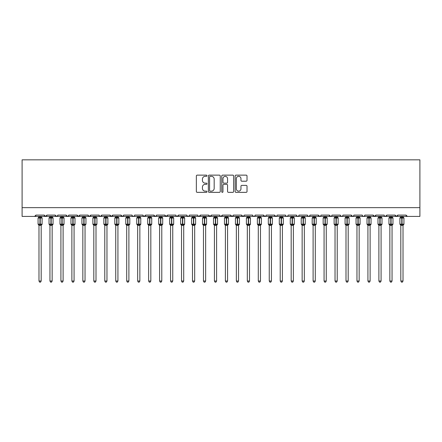 <?xml version="1.0" encoding="UTF-8"?>
<svg xmlns="http://www.w3.org/2000/svg" width="442" height="442" viewBox="0 0 442 442"><rect width="100%" height="100%" fill="white"/><g stroke="black" fill="none" stroke-linecap="round" stroke-linejoin="round"><path stroke-width="0.66" d="M206.966 175.734A0.602 0.602 0 0 0 206.364 175.131L197.215 175.131A0.862 0.862 0 0 0 196.353 175.993L196.353 191.491A0.862 0.862 0 0 0 197.215 192.353L206.364 192.353A0.602 0.602 0 0 0 206.966 191.751A0.602 0.602 0 0 0 206.364 191.148L205.176 191.148A2.757 2.757 0 0 1 202.425 188.391L202.425 187.099A2.757 2.757 0 0 1 205.176 184.347L206.364 184.347A0.602 0.602 0 0 0 206.966 183.739A0.602 0.602 0 0 0 206.364 183.137L205.176 183.137A2.757 2.757 0 0 1 202.425 180.386L202.425 179.093A2.757 2.757 0 0 1 205.176 176.336L206.364 176.336A0.602 0.602 0 0 0 206.966 175.734M246.161 181.203A0.862 0.862 0 0 0 247.023 180.342L247.023 175.993A0.862 0.862 0 0 0 246.161 175.131L236 175.131A0.862 0.862 0 0 0 235.144 175.993L235.144 191.491A0.862 0.862 0 0 0 236 192.353L246.161 192.353A0.862 0.862 0 0 0 247.023 191.491L247.023 186.237A0.862 0.862 0 0 0 246.161 185.38L241.813 185.38A0.862 0.862 0 0 0 240.956 186.237L240.956 188.845A2.304 2.304 0 0 1 238.652 191.148A2.304 2.304 0 0 1 236.348 188.845L236.348 178.64A2.304 2.304 0 0 1 238.652 176.336A2.304 2.304 0 0 1 240.956 178.64L240.956 180.342A0.862 0.862 0 0 0 241.813 181.203L246.161 181.203M22.1 207.646L419.9 207.646L419.9 159.838L22.1 159.838L22.1 216.414L34.598 216.414L35.918 215.099L44.25 215.099L44.73 216.116M220.249 175.993A0.862 0.862 0 0 0 219.387 175.131L209.226 175.131A0.862 0.862 0 0 0 208.364 175.993L208.364 191.491A0.862 0.862 0 0 0 209.226 192.353L219.387 192.353A0.862 0.862 0 0 0 220.249 191.491L220.249 175.993M222.613 175.131L232.774 175.131A0.862 0.862 0 0 1 233.636 175.993L233.636 191.491A0.862 0.862 0 0 1 232.774 192.353L228.426 192.353A0.862 0.862 0 0 1 227.564 191.491L227.564 185.204A0.862 0.862 0 0 0 226.702 184.347L223.818 184.347A0.862 0.862 0 0 0 222.961 185.204L222.961 191.751A0.602 0.602 0 0 1 222.354 192.353A0.602 0.602 0 0 1 221.751 191.751L221.751 175.993A0.862 0.862 0 0 1 222.613 175.131M34.598 216.414L35.918 215.099A1.315 1.315 0 0 1 34.598 216.414L45.565 216.414L44.25 215.099A1.315 1.315 0 0 0 45.565 216.414A1.315 1.315 0 0 0 46.88 215.099L55.211 215.099A1.315 1.315 0 0 0 56.532 216.414A1.315 1.315 0 0 0 57.847 215.099L66.178 215.099A1.315 1.315 0 0 0 67.493 216.414A1.315 1.315 0 0 0 68.808 215.099L77.146 215.099A1.315 1.315 0 0 0 78.461 216.414A1.315 1.315 0 0 0 79.775 215.099L88.107 215.099A1.315 1.315 0 0 0 89.422 216.414A1.315 1.315 0 0 0 90.737 215.099L99.074 215.099A1.315 1.315 0 0 0 100.389 216.414A1.315 1.315 0 0 0 101.704 215.099L110.036 215.099A1.315 1.315 0 0 0 111.351 216.414A1.315 1.315 0 0 0 112.671 215.099L121.003 215.099A1.315 1.315 0 0 0 122.318 216.414A1.315 1.315 0 0 0 123.633 215.099L131.965 215.099A1.315 1.315 0 0 0 133.28 216.414A1.315 1.315 0 0 0 134.6 215.099L142.932 215.099A1.315 1.315 0 0 0 144.247 216.414A1.315 1.315 0 0 0 145.562 215.099L153.893 215.099A1.315 1.315 0 0 0 155.214 216.414A1.315 1.315 0 0 0 156.529 215.099L164.86 215.099A1.315 1.315 0 0 0 166.175 216.414A1.315 1.315 0 0 0 167.49 215.099L175.828 215.099A1.315 1.315 0 0 0 177.143 216.414A1.315 1.315 0 0 0 178.458 215.099L186.789 215.099A1.315 1.315 0 0 0 188.104 216.414A1.315 1.315 0 0 0 189.419 215.099L197.756 215.099A1.315 1.315 0 0 0 199.071 216.414A1.315 1.315 0 0 0 200.386 215.099L208.718 215.099A1.315 1.315 0 0 0 210.033 216.414A1.315 1.315 0 0 0 211.353 215.099L219.685 215.099A1.315 1.315 0 0 0 221 216.414A1.315 1.315 0 0 0 222.315 215.099L230.647 215.099A1.315 1.315 0 0 0 231.967 216.414A1.315 1.315 0 0 0 233.282 215.099L241.614 215.099A1.315 1.315 0 0 0 242.929 216.414A1.315 1.315 0 0 0 244.244 215.099L252.581 215.099A1.315 1.315 0 0 0 253.896 216.414A1.315 1.315 0 0 0 255.211 215.099L263.543 215.099A1.315 1.315 0 0 0 264.857 216.414A1.315 1.315 0 0 0 266.172 215.099L274.51 215.099A1.315 1.315 0 0 0 275.825 216.414A1.315 1.315 0 0 0 277.14 215.099L285.471 215.099A1.315 1.315 0 0 0 286.786 216.414A1.315 1.315 0 0 0 288.107 215.099L296.438 215.099A1.315 1.315 0 0 0 297.753 216.414A1.315 1.315 0 0 0 299.068 215.099L307.4 215.099A1.315 1.315 0 0 0 308.72 216.414A1.315 1.315 0 0 0 310.035 215.099L318.367 215.099A1.315 1.315 0 0 0 319.682 216.414A1.315 1.315 0 0 0 320.997 215.099L329.329 215.099A1.315 1.315 0 0 0 330.649 216.414A1.315 1.315 0 0 0 331.964 215.099L340.296 215.099A1.315 1.315 0 0 0 341.611 216.414A1.315 1.315 0 0 0 342.926 215.099L351.263 215.099A1.315 1.315 0 0 0 352.578 216.414A1.315 1.315 0 0 0 353.893 215.099L362.225 215.099A1.315 1.315 0 0 0 363.539 216.414A1.315 1.315 0 0 0 364.854 215.099L373.192 215.099A1.315 1.315 0 0 0 374.507 216.414A1.315 1.315 0 0 0 375.822 215.099L384.153 215.099A1.315 1.315 0 0 0 385.468 216.414A1.315 1.315 0 0 0 386.789 215.099L395.12 215.099A1.315 1.315 0 0 0 396.435 216.414A1.315 1.315 0 0 0 397.75 215.099L406.082 215.099A1.315 1.315 0 0 0 407.402 216.414L406.082 215.099M46.399 216.116L46.88 215.099L45.565 216.414L396.435 216.414L395.12 215.099L395.601 216.116M384.623 216.11L385.468 216.414L386.789 215.099L386.54 215.867M373.192 215.099L374.507 216.414L375.822 215.099L375.578 215.867M364.854 215.099L364.374 216.116M362.225 215.099L362.705 216.116M353.893 215.099L353.65 215.867M353.423 216.11L352.578 216.414L351.263 215.099L351.744 216.116M340.296 215.099L340.776 216.116M310.035 215.099L309.555 216.116M307.4 215.099L307.881 216.116L308.72 216.414L309.892 215.696M299.068 215.099L298.588 216.116L297.753 216.414L296.582 215.696M296.438 215.099L296.919 216.116M285.471 215.099L285.952 216.116L286.786 216.414L287.637 216.11M276.67 216.11L275.825 216.414L274.51 215.099L274.99 216.116M266.172 215.099L265.929 215.867M265.708 216.11L264.857 216.414L263.543 215.099L264.023 216.116M255.211 215.099L254.73 216.116L253.896 216.414L253.045 216.11M252.581 215.099L253.062 216.116M244.244 215.099L243.763 216.116M244.106 215.696L242.929 216.414L241.614 215.099L241.857 215.867M233.282 215.099L232.801 216.116M233.138 215.696L231.967 216.414L230.647 215.099L231.127 216.116M220.155 216.11L221 216.414L222.315 215.099L221.834 216.116M219.685 215.099L220.166 216.116M211.353 215.099L210.033 216.414L208.718 215.099L209.199 216.116M198.226 216.11L199.071 216.414L200.386 215.099L199.906 216.116M189.419 215.099L188.938 216.116M186.789 215.099L187.27 216.116M175.828 215.099L176.308 216.116L177.143 216.414L178.458 215.099M167.49 215.099L166.175 216.414L164.86 215.099L165.341 216.116M156.529 215.099L156.048 216.116L155.214 216.414L153.893 215.099L154.38 216.116M142.932 215.099L143.412 216.116M131.965 215.099L132.445 216.116M123.633 215.099L123.152 216.116M110.036 215.099L111.351 216.414L112.671 215.099L112.185 216.116M99.538 216.11L100.389 216.414L101.704 215.099L101.224 216.116M99.074 215.099L99.555 216.116M88.251 215.696L89.422 216.414L90.737 215.099L90.256 216.116M88.107 215.099L88.588 216.116M77.626 216.116L77.146 215.099L78.461 216.414L79.775 215.099L79.295 216.116M68.808 215.099L68.328 216.116M57.847 215.099L57.366 216.116M419.9 207.646L419.9 216.414L396.435 216.414L397.75 215.099M55.211 215.099L56.532 216.414L57.703 215.696M66.178 215.099L67.493 216.414L68.665 215.696M121.003 215.099L122.318 216.414L123.489 215.696M132.108 215.696L133.28 216.414L134.13 216.11M143.075 215.696L144.247 216.414L145.562 215.099M186.933 215.696L188.104 216.414L188.955 216.11M318.367 215.099L319.682 216.414L320.527 216.11M329.329 215.099L330.649 216.414L331.494 216.11M340.439 215.696L341.611 216.414L342.462 216.11M362.694 216.11L363.539 216.414L364.39 216.11M210.171 176.336A0.602 0.602 0 0 0 209.569 176.938L209.569 190.546A0.602 0.602 0 0 0 210.171 191.148L211.42 191.148A2.757 2.757 0 0 0 214.177 188.391L214.177 179.093A2.757 2.757 0 0 0 211.42 176.336L210.171 176.336M227.564 178.684A2.304 2.304 0 0 0 225.26 176.38A2.304 2.304 0 0 0 222.961 178.684L222.961 182.281A0.862 0.862 0 0 0 223.818 183.137L226.702 183.137A0.862 0.862 0 0 0 227.564 182.281L227.564 178.684M38.984 281.024L41.178 281.024L40.52 282.162L39.642 282.162L38.984 281.024L38.984 225.332A0.967 0.923 180 0 0 38.482 224.525L38.669 224.243L39.951 224.553L40.216 224.16L40.216 217.624L41.498 217.934L41.813 217.608A0.436 0.436 0 0 1 42.101 218.017L38.067 218.017L38.067 224.16L39.951 224.16L39.951 217.624L38.669 217.934L38.482 217.652A0.967 0.923 -0 0 0 38.984 216.84M41.178 281.024L41.178 225.293L39.951 225.42L39.951 224.553L40.216 224.16L42.101 224.16A0.436 0.436 0 0 1 41.813 224.569L41.178 225.475M39.951 225.42L38.984 225.337M38.984 216.414L38.984 216.884L41.178 216.884L41.178 216.414M40.216 225.42L40.216 224.553L41.498 224.243L41.813 224.569M38.984 216.884L38.669 217.934L38.984 216.884M41.498 217.934L41.178 216.884M41.178 225.293L41.498 224.243M38.984 225.293L38.669 224.243M49.952 281.024L52.145 281.024L51.487 282.162L50.609 282.162L49.952 281.024L49.952 225.332A0.967 0.923 180 0 0 49.443 224.525L49.631 224.243L50.913 224.553L51.178 224.16L51.178 217.624L52.46 217.934L52.775 217.608A0.436 0.436 0 0 1 53.062 218.017L49.029 218.017L49.029 224.16L50.913 224.16L50.913 217.624L49.631 217.934L49.443 217.652A0.967 0.923 -0 0 0 49.952 216.84M52.145 281.024L52.145 225.293L50.913 225.42L50.913 224.553L51.178 224.16L53.062 224.16A0.436 0.436 0 0 1 52.775 224.569L52.145 225.475M50.913 225.42L49.952 225.337M49.952 216.414L49.952 216.884L52.145 216.884L52.145 216.414M51.178 225.42L51.178 224.553L52.46 224.243L52.775 224.569M49.952 216.884L49.631 217.934L49.952 216.884M52.46 217.934L52.145 216.884M52.145 225.293L52.46 224.243M49.952 225.293L49.631 224.243M60.913 281.024L63.107 281.024L62.449 282.162L61.576 282.162L60.913 281.024L60.913 225.332A0.967 0.923 180 0 0 60.41 224.525L60.598 224.243L61.88 224.553L62.145 224.16L62.145 217.624L63.427 217.934L63.742 217.608A0.436 0.436 0 0 1 64.029 218.017L59.996 218.017L59.996 224.16L61.88 224.16L61.88 217.624L60.598 217.934L60.41 217.652A0.967 0.923 -0 0 0 60.913 216.84M63.107 281.024L63.107 225.293L61.88 225.42L61.88 224.553L62.145 224.16L64.029 224.16A0.436 0.436 0 0 1 63.742 224.569L63.107 225.475M61.88 225.42L60.913 225.337M60.913 216.414L60.913 216.884L63.107 216.884L63.107 216.414M62.145 225.42L62.145 224.553L63.427 224.243L63.742 224.569M60.913 216.884L60.598 217.934L60.913 216.884M63.427 217.934L63.107 216.884M63.107 225.293L63.427 224.243M60.913 225.293L60.598 224.243M71.88 281.024L74.074 281.024L73.416 282.162L72.538 282.162L71.88 281.024L71.88 225.332A0.967 0.923 180 0 0 71.372 224.525L71.56 224.243L72.847 224.553L73.107 224.16L73.107 217.624L74.389 217.934L74.704 217.608A0.436 0.436 0 0 1 74.996 218.017L70.958 218.017L70.958 224.16L72.847 224.16L72.847 217.624L71.56 217.934L71.372 217.652A0.967 0.923 -0 0 0 71.88 216.84M74.074 281.024L74.074 225.293L72.847 225.42L72.847 224.553L73.107 224.16L74.996 224.16A0.436 0.436 0 0 1 74.704 224.569L74.074 225.475M72.847 225.42L71.88 225.337M71.88 216.414L71.88 216.884L74.074 216.884L74.074 216.414M73.107 225.42L73.107 224.553L74.389 224.243L74.704 224.569M71.88 216.884L71.56 217.934L71.88 216.884M74.389 217.934L74.074 216.884M74.074 225.293L74.389 224.243M71.88 225.293L71.56 224.243M82.842 281.024L85.035 281.024L84.378 282.162L83.505 282.162L82.842 281.024L82.842 225.332A0.967 0.923 180 0 0 82.339 224.525L82.527 224.243L83.809 224.553L84.074 224.16L84.074 217.624L85.356 217.934L85.671 217.608A0.436 0.436 0 0 1 85.958 218.017L81.925 218.017L81.925 224.16L83.809 224.16L83.809 217.624L82.527 217.934L82.339 217.652A0.967 0.923 -0 0 0 82.842 216.84M85.035 281.024L85.041 225.293L83.809 225.42L83.809 224.553L84.074 224.16L85.958 224.16A0.436 0.436 0 0 1 85.671 224.569L85.035 225.475M83.809 225.42L82.842 225.337M82.842 216.414L82.842 216.884L85.041 216.884L85.035 216.414M84.074 225.42L84.074 224.553L85.356 224.243L85.671 224.569M82.842 216.884L82.527 217.934L82.842 216.884M85.356 217.934L85.041 216.884M85.041 225.293L85.356 224.243M82.842 225.293L82.527 224.243M93.809 281.024L96.002 281.024L95.345 282.162L94.466 282.162L93.809 281.024L93.809 225.332A0.967 0.923 180 0 0 93.301 224.525L93.489 224.243L94.776 224.553L95.036 224.16L95.036 217.624L96.323 217.934L96.638 217.608A0.436 0.436 0 0 1 96.925 218.017L92.886 218.017L92.886 224.16L94.776 224.16L94.776 217.624L93.489 217.934L93.301 217.652A0.967 0.923 -0 0 0 93.809 216.84M96.002 281.024L96.002 225.293L94.776 225.42L94.776 224.553L95.036 224.16L96.925 224.16A0.436 0.436 0 0 1 96.638 224.569L96.002 225.475M94.776 225.42L93.809 225.337M93.809 216.414L93.809 216.884L96.002 216.884L96.002 216.414M95.036 225.42L95.036 224.553L96.323 224.243L96.638 224.569M93.809 216.884L93.489 217.934L93.809 216.884M96.323 217.934L96.002 216.884M96.002 225.293L96.323 224.243M93.809 225.293L93.489 224.243M104.776 281.024L106.97 281.024L106.307 282.162L105.434 282.162L104.776 281.024L104.776 225.332A0.967 0.923 180 0 0 104.268 224.525L104.456 224.243L105.737 224.553L106.003 224.16L106.003 217.624L107.284 217.934L107.599 217.608A0.436 0.436 0 0 1 107.887 218.017L103.853 218.017L103.853 224.16L105.737 224.16L105.737 217.624L104.456 217.934L104.268 217.652A0.967 0.923 -0 0 0 104.776 216.84M106.97 281.024L106.97 225.293L105.737 225.42L105.737 224.553L106.003 224.16L107.887 224.16A0.436 0.436 0 0 1 107.599 224.569L106.97 225.475M105.737 225.42L104.776 225.337M104.776 216.414L104.771 216.884L106.97 216.884L106.97 216.414M106.003 225.42L106.003 224.553L107.284 224.243L107.599 224.569M104.771 216.884L104.456 217.934L104.771 216.884M107.284 217.934L106.97 216.884M106.97 225.293L107.284 224.243M104.771 225.293L104.456 224.243M115.738 281.024L117.931 281.024L117.274 282.162L116.395 282.162L115.738 281.024L115.738 225.332A0.967 0.923 180 0 0 115.229 224.525L115.423 224.243L116.705 224.553L116.964 224.16L116.964 217.624L118.252 217.934L118.566 217.608A0.436 0.436 0 0 1 118.854 218.017L114.815 218.017L114.815 224.16L116.705 224.16L116.705 217.624L115.423 217.934L115.229 217.652A0.967 0.923 -0 0 0 115.738 216.84M117.931 281.024L117.931 225.293L116.705 225.42L116.705 224.553L116.964 224.16L118.854 224.16A0.436 0.436 0 0 1 118.566 224.569L117.931 225.475M116.705 225.42L115.738 225.337M115.738 216.414L115.738 216.884L117.931 216.884L117.931 216.414M116.964 225.42L116.964 224.553L118.252 224.243L118.566 224.569M115.738 216.884L115.423 217.934L115.738 216.884M118.252 217.934L117.931 216.884M117.931 225.293L118.252 224.243M115.738 225.293L115.423 224.243M126.705 281.024L128.898 281.024L128.235 282.162L127.362 282.162L126.705 281.024L126.705 225.332A0.967 0.923 180 0 0 126.197 224.525L126.384 224.243L127.666 224.553L127.931 224.16L127.931 217.624L129.213 217.934L129.528 217.608A0.436 0.436 0 0 1 129.815 218.017L125.782 218.017L125.782 224.16L127.666 224.16L127.666 217.624L126.384 217.934L126.197 217.652A0.967 0.923 -0 0 0 126.705 216.84M128.898 281.024L128.898 225.293L127.666 225.42L127.666 224.553L127.931 224.16L129.815 224.16A0.436 0.436 0 0 1 129.528 224.569L128.898 225.475M127.666 225.42L126.705 225.337M126.705 216.414L126.705 216.884L128.898 216.884L128.898 216.414M127.931 225.42L127.931 224.553L129.213 224.243L129.528 224.569M126.705 216.884L126.384 217.934L126.705 216.884M129.213 217.934L128.898 216.884M128.898 225.293L129.213 224.243M126.705 225.293L126.384 224.243M137.666 281.024L139.86 281.024L139.202 282.162L138.324 282.162L137.666 281.024L137.666 225.332A0.967 0.923 180 0 0 137.164 224.525L137.351 224.243L138.633 224.553L138.899 224.16L138.899 217.624L140.18 217.934L140.495 217.608A0.436 0.436 0 0 1 140.783 218.017L136.749 218.017L136.749 224.16L138.633 224.16L138.633 217.624L137.351 217.934L137.164 217.652A0.967 0.923 -0 0 0 137.666 216.84M139.86 281.024L139.86 225.293L138.633 225.42L138.633 224.553L138.899 224.16L140.783 224.16A0.436 0.436 0 0 1 140.495 224.569L139.86 225.475M138.633 225.42L137.666 225.337M137.666 216.414L137.666 216.884L139.86 216.884L139.86 216.414M138.899 225.42L138.899 224.553L140.18 224.243L140.495 224.569M137.666 216.884L137.351 217.934L137.666 216.884M140.18 217.934L139.86 216.884M139.86 225.293L140.18 224.243M137.666 225.293L137.351 224.243M148.634 281.024L150.827 281.024L150.169 282.162L149.291 282.162L148.634 281.024L148.634 225.332A0.967 0.923 180 0 0 148.125 224.525L148.313 224.243L149.6 224.553L149.86 224.16L149.86 217.624L151.142 217.934L151.457 217.608A0.436 0.436 0 0 1 151.744 218.017L147.711 218.017L147.711 224.16L149.6 224.16L149.6 217.624L148.313 217.934L148.125 217.652A0.967 0.923 -0 0 0 148.634 216.84M150.827 281.024L150.827 225.293L149.6 225.42L149.6 224.553L149.86 224.16L151.744 224.16A0.436 0.436 0 0 1 151.457 224.569L150.827 225.475M149.6 225.42L148.634 225.337M148.634 216.414L148.634 216.884L150.827 216.884L150.827 216.414M149.86 225.42L149.86 224.553L151.142 224.243L151.457 224.569M148.634 216.884L148.313 217.934L148.634 216.884M151.142 217.934L150.827 216.884M150.827 225.293L151.142 224.243M148.634 225.293L148.313 224.243M159.595 281.024L161.789 281.024L161.131 282.162L160.258 282.162L159.595 281.024L159.595 225.332A0.967 0.923 180 0 0 159.092 224.525L159.28 224.243L160.562 224.553L160.827 224.16L160.827 217.624L162.109 217.934L162.424 217.608A0.436 0.436 0 0 1 162.711 218.017L158.678 218.017L158.678 224.16L160.562 224.16L160.562 217.624L159.28 217.934L159.092 217.652A0.967 0.923 -0 0 0 159.595 216.84M161.789 281.024L161.789 225.293L160.562 225.42L160.562 224.553L160.827 224.16L162.711 224.16A0.436 0.436 0 0 1 162.424 224.569L161.789 225.475M160.562 225.42L159.595 225.337M159.595 216.414L159.595 216.884L161.789 216.884L161.789 216.414M160.827 225.42L160.827 224.553L162.109 224.243L162.424 224.569M159.595 216.884L159.28 217.934L159.595 216.884M162.109 217.934L161.789 216.884M161.789 225.293L162.109 224.243M159.595 225.293L159.28 224.243M170.562 281.024L172.756 281.024L172.098 282.162L171.22 282.162L170.562 281.024L170.562 225.332A0.967 0.923 180 0 0 170.054 224.525L170.242 224.243L171.529 224.553L171.789 224.16L171.789 217.624L173.076 217.934L173.391 217.608A0.436 0.436 0 0 1 173.678 218.017L169.64 218.017L169.64 224.16L171.529 224.16L171.529 217.624L170.242 217.934L170.054 217.652A0.967 0.923 -0 0 0 170.562 216.84M172.756 281.024L172.756 225.293L171.529 225.42L171.529 224.553L171.789 224.16L173.678 224.16A0.436 0.436 0 0 1 173.391 224.569L172.756 225.475M171.529 225.42L170.562 225.337M170.562 216.414L170.562 216.884L172.756 216.884L172.756 216.414M171.789 225.42L171.789 224.553L173.076 224.243L173.391 224.569M170.562 216.884L170.242 217.934L170.562 216.884M173.076 217.934L172.756 216.884M172.756 225.293L173.076 224.243M170.562 225.293L170.242 224.243M181.529 281.024L183.717 281.024L183.06 282.162L182.187 282.162L181.529 281.024L181.529 225.332A0.967 0.923 180 0 0 181.021 224.525L181.209 224.243L182.491 224.553L182.756 224.16L182.756 217.624L184.038 217.934L184.353 217.608A0.436 0.436 0 0 1 184.64 218.017L180.607 218.017L180.607 224.16L182.491 224.16L182.491 217.624L181.209 217.934L181.021 217.652A0.967 0.923 -0 0 0 181.529 216.84M183.717 281.024L183.723 225.293L182.491 225.42L182.491 224.553L182.756 224.16L184.64 224.16A0.436 0.436 0 0 1 184.353 224.569L183.717 225.475M182.491 225.42L181.529 225.337M181.529 216.414L181.524 216.884L183.723 216.884L183.717 216.414M182.756 225.42L182.756 224.553L184.038 224.243L184.353 224.569M181.524 216.884L181.209 217.934L181.524 216.884M184.038 217.934L183.723 216.884M183.723 225.293L184.038 224.243M181.524 225.293L181.209 224.243M192.491 281.024L194.684 281.024L194.027 282.162L193.148 282.162L192.491 281.024L192.491 225.332A0.967 0.923 180 0 0 191.983 224.525L192.176 224.243L193.458 224.553L193.718 224.16L193.718 217.624L195.005 217.934L195.32 217.608A0.436 0.436 0 0 1 195.607 218.017L191.568 218.017L191.568 224.16L193.458 224.16L193.458 217.624L192.176 217.934L191.983 217.652A0.967 0.923 -0 0 0 192.491 216.84M194.684 281.024L194.684 225.293L193.458 225.42L193.458 224.553L193.718 224.16L195.607 224.16A0.436 0.436 0 0 1 195.32 224.569L194.684 225.475M193.458 225.42L192.491 225.337M192.491 216.414L192.491 216.884L194.684 216.884L194.684 216.414M193.718 225.42L193.718 224.553L195.005 224.243L195.32 224.569M192.491 216.884L192.176 217.934L192.491 216.884M195.005 217.934L194.684 216.884M194.684 225.293L195.005 224.243M192.491 225.293L192.176 224.243M203.458 281.024L205.652 281.024L204.989 282.162L204.116 282.162L203.458 281.024L203.458 225.332A0.967 0.923 180 0 0 202.95 224.525L203.138 224.243L204.419 224.553L204.685 224.16L204.685 217.624L205.966 217.934L206.281 217.608A0.436 0.436 0 0 1 206.569 218.017L202.535 218.017L202.535 224.16L204.419 224.16L204.419 217.624L203.138 217.934L202.95 217.652A0.967 0.923 -0 0 0 203.458 216.84M205.652 281.024L205.652 225.293L204.419 225.42L204.419 224.553L204.685 224.16L206.569 224.16A0.436 0.436 0 0 1 206.281 224.569L205.652 225.475M204.419 225.42L203.458 225.337M203.458 216.414L203.458 216.884L205.652 216.884L205.652 216.414M204.685 225.42L204.685 224.553L205.966 224.243L206.281 224.569M203.458 216.884L203.138 217.934L203.458 216.884M205.966 217.934L205.652 216.884M205.652 225.293L205.966 224.243M203.458 225.293L203.138 224.243M214.42 281.024L216.613 281.024L215.956 282.162L215.077 282.162L214.42 281.024L214.42 225.332A0.967 0.923 180 0 0 213.917 224.525L214.105 224.243L215.387 224.553L215.652 224.16L215.652 217.624L216.934 217.934L217.249 217.608A0.436 0.436 0 0 1 217.536 218.017L213.503 218.017L213.503 224.16L215.387 224.16L215.387 217.624L214.105 217.934L213.917 217.652A0.967 0.923 -0 0 0 214.42 216.84M216.613 281.024L216.613 225.293L215.387 225.42L215.387 224.553L215.652 224.16L217.536 224.16A0.436 0.436 0 0 1 217.249 224.569L216.613 225.475M215.387 225.42L214.42 225.337M214.42 216.414L214.42 216.884L216.613 216.884L216.613 216.414M215.652 225.42L215.652 224.553L216.934 224.243L217.249 224.569M214.42 216.884L214.105 217.934L214.42 216.884M216.934 217.934L216.613 216.884M216.613 225.293L216.934 224.243M214.42 225.293L214.105 224.243M225.387 281.024L227.58 281.024L226.923 282.162L226.044 282.162L225.387 281.024L225.387 225.332A0.967 0.923 180 0 0 224.879 224.525L225.066 224.243L226.348 224.553L226.613 224.16L226.613 217.624L227.895 217.934L228.21 217.608A0.436 0.436 0 0 1 228.497 218.017L224.464 218.017L224.464 224.16L226.348 224.16L226.348 217.624L225.066 217.934L224.879 217.652A0.967 0.923 -0 0 0 225.387 216.84M227.58 281.024L227.58 225.293L226.348 225.42L226.348 224.553L226.613 224.16L228.497 224.16A0.436 0.436 0 0 1 228.21 224.569L227.58 225.475M226.348 225.42L225.387 225.337M225.387 216.414L225.387 216.884L227.58 216.884L227.58 216.414M226.613 225.42L226.613 224.553L227.895 224.243L228.21 224.569M225.387 216.884L225.066 217.934L225.387 216.884M227.895 217.934L227.58 216.884M227.58 225.293L227.895 224.243M225.387 225.293L225.066 224.243M236.348 281.024L238.542 281.024L237.884 282.162L237.011 282.162L236.348 281.024L236.348 225.332A0.967 0.923 180 0 0 235.846 224.525L236.034 224.243L237.315 224.553L237.581 224.16L237.581 217.624L238.862 217.934L239.177 217.608A0.436 0.436 0 0 1 239.465 218.017L235.431 218.017L235.431 224.16L237.315 224.16L237.315 217.624L236.034 217.934L235.846 217.652A0.967 0.923 -0 0 0 236.348 216.84M238.542 281.024L238.542 225.293L237.315 225.42L237.315 224.553L237.581 224.16L239.465 224.16A0.436 0.436 0 0 1 239.177 224.569L238.542 225.475M237.315 225.42L236.348 225.337M236.348 216.414L236.348 216.884L238.542 216.884L238.542 216.414M237.581 225.42L237.581 224.553L238.862 224.243L239.177 224.569M236.348 216.884L236.034 217.934L236.348 216.884M238.862 217.934L238.542 216.884M238.542 225.293L238.862 224.243M236.348 225.293L236.034 224.243M247.316 281.024L249.509 281.024L248.852 282.162L247.973 282.162L247.316 281.024L247.316 225.332A0.967 0.923 180 0 0 246.807 224.525L246.995 224.243L248.282 224.553L248.542 224.16L248.542 217.624L249.824 217.934L250.139 217.608A0.436 0.436 0 0 1 250.432 218.017L246.393 218.017L246.393 224.16L248.282 224.16L248.282 217.624L246.995 217.934L246.807 217.652A0.967 0.923 -0 0 0 247.316 216.84M249.509 281.024L249.509 225.293L248.282 225.42L248.282 224.553L248.542 224.16L250.432 224.16A0.436 0.436 0 0 1 250.139 224.569L249.509 225.475M248.282 225.42L247.316 225.337M247.316 216.414L247.316 216.884L249.509 216.884L249.509 216.414M248.542 225.42L248.542 224.553L249.824 224.243L250.139 224.569M247.316 216.884L246.995 217.934L247.316 216.884M249.824 217.934L249.509 216.884M249.509 225.293L249.824 224.243M247.316 225.293L246.995 224.243M258.283 281.024L260.471 281.024L259.813 282.162L258.94 282.162L258.283 281.024L258.283 225.332A0.967 0.923 180 0 0 257.774 224.525L257.962 224.243L259.244 224.553L259.509 224.16L259.509 217.624L260.791 217.934L261.106 217.608A0.436 0.436 0 0 1 261.393 218.017L257.36 218.017L257.36 224.16L259.244 224.16L259.244 217.624L257.962 217.934L257.774 217.652A0.967 0.923 -0 0 0 258.283 216.84M260.471 281.024L260.476 225.293L259.244 225.42L259.244 224.553L259.509 224.16L261.393 224.16A0.436 0.436 0 0 1 261.106 224.569L260.471 225.475M259.244 225.42L258.283 225.337M258.283 216.414L258.277 216.884L260.476 216.884L260.471 216.414M259.509 225.42L259.509 224.553L260.791 224.243L261.106 224.569M258.277 216.884L257.962 217.934L258.277 216.884M260.791 217.934L260.476 216.884M260.476 225.293L260.791 224.243M258.277 225.293L257.962 224.243M269.244 281.024L271.438 281.024L270.78 282.162L269.902 282.162L269.244 281.024L269.244 225.332A0.967 0.923 180 0 0 268.736 224.525L268.924 224.243L270.211 224.553L270.471 224.16L270.471 217.624L271.758 217.934L272.073 217.608A0.436 0.436 0 0 1 272.36 218.017L268.322 218.017L268.322 224.16L270.211 224.16L270.211 217.624L268.924 217.934L268.736 217.652A0.967 0.923 -0 0 0 269.244 216.84M271.438 281.024L271.438 225.293L270.211 225.42L270.211 224.553L270.471 224.16L272.36 224.16A0.436 0.436 0 0 1 272.073 224.569L271.438 225.475M270.211 225.42L269.244 225.337M269.244 216.414L269.244 216.884L271.438 216.884L271.438 216.414M270.471 225.42L270.471 224.553L271.758 224.243L272.073 224.569M269.244 216.884L268.924 217.934L269.244 216.884M271.758 217.934L271.438 216.884M271.438 225.293L271.758 224.243M269.244 225.293L268.924 224.243M280.211 281.024L282.405 281.024L281.742 282.162L280.869 282.162L280.211 281.024L280.211 225.332A0.967 0.923 180 0 0 279.703 224.525L279.891 224.243L281.173 224.553L281.438 224.16L281.438 217.624L282.72 217.934L283.035 217.608A0.436 0.436 0 0 1 283.322 218.017L279.289 218.017L279.289 224.16L281.173 224.16L281.173 217.624L279.891 217.934L279.703 217.652A0.967 0.923 -0 0 0 280.211 216.84M282.405 281.024L282.405 225.293L281.173 225.42L281.173 224.553L281.438 224.16L283.322 224.16A0.436 0.436 0 0 1 283.035 224.569L282.405 225.475M281.173 225.42L280.211 225.337M280.211 216.414L280.211 216.884L282.405 216.884L282.405 216.414M281.438 225.42L281.438 224.553L282.72 224.243L283.035 224.569M280.211 216.884L279.891 217.934L280.211 216.884M282.72 217.934L282.405 216.884M282.405 225.293L282.72 224.243M280.211 225.293L279.891 224.243M291.173 281.024L293.366 281.024L292.709 282.162L291.831 282.162L291.173 281.024L291.173 225.332A0.967 0.923 180 0 0 290.665 224.525L290.858 224.243L292.14 224.553L292.4 224.16L292.4 217.624L293.687 217.934L294.002 217.608A0.436 0.436 0 0 1 294.289 218.017L290.256 218.017L290.256 224.16L292.14 224.16L292.14 217.624L290.858 217.934L290.665 217.652A0.967 0.923 -0 0 0 291.173 216.84M293.366 281.024L293.366 225.293L292.14 225.42L292.14 224.553L292.4 224.16L294.289 224.16A0.436 0.436 0 0 1 294.002 224.569L293.366 225.475M292.14 225.42L291.173 225.337M291.173 216.414L291.173 216.884L293.366 216.884L293.366 216.414M292.4 225.42L292.4 224.553L293.687 224.243L294.002 224.569M291.173 216.884L290.858 217.934L291.173 216.884M293.687 217.934L293.366 216.884M293.366 225.293L293.687 224.243M291.173 225.293L290.858 224.243M302.14 281.024L304.334 281.024L303.676 282.162L302.798 282.162L302.14 281.024L302.14 225.332A0.967 0.923 180 0 0 301.632 224.525L301.82 224.243L303.101 224.553L303.367 224.16L303.367 217.624L304.648 217.934L304.963 217.608A0.436 0.436 0 0 1 305.251 218.017L301.217 218.017L301.217 224.16L303.101 224.16L303.101 217.624L301.82 217.934L301.632 217.652A0.967 0.923 -0 0 0 302.14 216.84M304.334 281.024L304.334 225.293L303.101 225.42L303.101 224.553L303.367 224.16L305.251 224.16A0.436 0.436 0 0 1 304.963 224.569L304.334 225.475M303.101 225.42L302.14 225.337M302.14 216.414L302.14 216.884L304.334 216.884L304.334 216.414M303.367 225.42L303.367 224.553L304.648 224.243L304.963 224.569M302.14 216.884L301.82 217.934L302.14 216.884M304.648 217.934L304.334 216.884M304.334 225.293L304.648 224.243M302.14 225.293L301.82 224.243M313.102 281.024L315.295 281.024L314.638 282.162L313.765 282.162L313.102 281.024L313.102 225.332A0.967 0.923 180 0 0 312.599 224.525L312.787 224.243L314.069 224.553L314.334 224.16L314.334 217.624L315.616 217.934L315.931 217.608A0.436 0.436 0 0 1 316.218 218.017L312.185 218.017L312.185 224.16L314.069 224.16L314.069 217.624L312.787 217.934L312.599 217.652A0.967 0.923 -0 0 0 313.102 216.84M315.295 281.024L315.295 225.293L314.069 225.42L314.069 224.553L314.334 224.16L316.218 224.16A0.436 0.436 0 0 1 315.931 224.569L315.295 225.475M314.069 225.42L313.102 225.337M313.102 216.414L313.102 216.884L315.295 216.884L315.295 216.414M314.334 225.42L314.334 224.553L315.616 224.243L315.931 224.569M313.102 216.884L312.787 217.934L313.102 216.884M315.616 217.934L315.295 216.884M315.295 225.293L315.616 224.243M313.102 225.293L312.787 224.243M324.069 281.024L326.262 281.024L325.605 282.162L324.726 282.162L324.069 281.024L324.069 225.332A0.967 0.923 180 0 0 323.561 224.525L323.748 224.243L325.036 224.553L325.295 224.16L325.295 217.624L326.577 217.934L326.892 217.608A0.436 0.436 0 0 1 327.185 218.017L323.146 218.017L323.146 224.16L325.036 224.16L325.036 217.624L323.748 217.934L323.561 217.652A0.967 0.923 -0 0 0 324.069 216.84M326.262 281.024L326.262 225.293L325.036 225.42L325.036 224.553L325.295 224.16L327.185 224.16A0.436 0.436 0 0 1 326.892 224.569L326.262 225.475M325.036 225.42L324.069 225.337M324.069 216.414L324.069 216.884L326.262 216.884L326.262 216.414M325.295 225.42L325.295 224.553L326.577 224.243L326.892 224.569M324.069 216.884L323.748 217.934L324.069 216.884M326.577 217.934L326.262 216.884M326.262 225.293L326.577 224.243M324.069 225.293L323.748 224.243M335.03 281.024L337.224 281.024L336.566 282.162L335.693 282.162L335.03 281.024L335.03 225.332A0.967 0.923 180 0 0 334.528 224.525L334.716 224.243L335.997 224.553L336.263 224.16L336.263 217.624L337.544 217.934L337.859 217.608A0.436 0.436 0 0 1 338.147 218.017L334.113 218.017L334.113 224.16L335.997 224.16L335.997 217.624L334.716 217.934L334.528 217.652A0.967 0.923 -0 0 0 335.03 216.84M337.224 281.024L337.229 225.293L335.997 225.42L335.997 224.553L336.263 224.16L338.147 224.16A0.436 0.436 0 0 1 337.859 224.569L337.224 225.475M335.997 225.42L335.03 225.337M335.03 216.414L335.03 216.884L337.229 216.884L337.224 216.414M336.263 225.42L336.263 224.553L337.544 224.243L337.859 224.569M335.03 216.884L334.716 217.934L335.03 216.884M337.544 217.934L337.229 216.884M337.229 225.293L337.544 224.243M335.03 225.293L334.716 224.243M345.998 281.024L348.191 281.024L347.534 282.162L346.655 282.162L345.998 281.024L345.998 225.332A0.967 0.923 180 0 0 345.489 224.525L345.677 224.243L346.964 224.553L347.224 224.16L347.224 217.624L348.511 217.934L348.826 217.608A0.436 0.436 0 0 1 349.114 218.017L345.075 218.017L345.075 224.16L346.964 224.16L346.964 217.624L345.677 217.934L345.489 217.652A0.967 0.923 -0 0 0 345.998 216.84M348.191 281.024L348.191 225.293L346.964 225.42L346.964 224.553L347.224 224.16L349.114 224.16A0.436 0.436 0 0 1 348.826 224.569L348.191 225.475M346.964 225.42L345.998 225.337M345.998 216.414L345.998 216.884L348.191 216.884L348.191 216.414M347.224 225.42L347.224 224.553L348.511 224.243L348.826 224.569M345.998 216.884L345.677 217.934L345.998 216.884M348.511 217.934L348.191 216.884M348.191 225.293L348.511 224.243M345.998 225.293L345.677 224.243M356.965 281.024L359.158 281.024L358.495 282.162L357.622 282.162L356.965 281.024L356.965 225.332A0.967 0.923 180 0 0 356.456 224.525L356.644 224.243L357.926 224.553L358.191 224.16L358.191 217.624L359.473 217.934L359.788 217.608A0.436 0.436 0 0 1 360.075 218.017L356.042 218.017L356.042 224.16L357.926 224.16L357.926 217.624L356.644 217.934L356.456 217.652A0.967 0.923 -0 0 0 356.965 216.84M359.158 281.024L359.158 225.293L357.926 225.42L357.926 224.553L358.191 224.16L360.075 224.16A0.436 0.436 0 0 1 359.788 224.569L359.158 225.475M357.926 225.42L356.965 225.337M356.965 216.414L356.959 216.884L359.158 216.884L359.158 216.414M358.191 225.42L358.191 224.553L359.473 224.243L359.788 224.569M356.959 216.884L356.644 217.934L356.959 216.884M359.473 217.934L359.158 216.884M359.158 225.293L359.473 224.243M356.959 225.293L356.644 224.243M367.926 281.024L370.12 281.024L369.462 282.162L368.584 282.162L367.926 281.024L367.926 225.332A0.967 0.923 180 0 0 367.418 224.525L367.611 224.243L368.893 224.553L369.153 224.16L369.153 217.624L370.44 217.934L370.755 217.608A0.436 0.436 0 0 1 371.042 218.017L367.004 218.017L367.004 224.16L368.893 224.16L368.893 217.624L367.611 217.934L367.418 217.652A0.967 0.923 -0 0 0 367.926 216.84M370.12 281.024L370.12 225.293L368.893 225.42L368.893 224.553L369.153 224.16L371.042 224.16A0.436 0.436 0 0 1 370.755 224.569L370.12 225.475M368.893 225.42L367.926 225.337M367.926 216.414L367.926 216.884L370.12 216.884L370.12 216.414M369.153 225.42L369.153 224.553L370.44 224.243L370.755 224.569M367.926 216.884L367.611 217.934L367.926 216.884M370.44 217.934L370.12 216.884M370.12 225.293L370.44 224.243M367.926 225.293L367.611 224.243M378.893 281.024L381.087 281.024L380.424 282.162L379.551 282.162L378.893 281.024L378.893 225.332A0.967 0.923 180 0 0 378.385 224.525L378.573 224.243L379.855 224.553L380.12 224.16L380.12 217.624L381.402 217.934L381.717 217.608A0.436 0.436 0 0 1 382.004 218.017L377.971 218.017L377.971 224.16L379.855 224.16L379.855 217.624L378.573 217.934L378.385 217.652A0.967 0.923 -0 0 0 378.893 216.84M381.087 281.024L381.087 225.293L379.855 225.42L379.855 224.553L380.12 224.16L382.004 224.16A0.436 0.436 0 0 1 381.717 224.569L381.087 225.475M379.855 225.42L378.893 225.337M378.893 216.414L378.893 216.884L381.087 216.884L381.087 216.414M380.12 225.42L380.12 224.553L381.402 224.243L381.717 224.569M378.893 216.884L378.573 217.934L378.893 216.884M381.402 217.934L381.087 216.884M381.087 225.293L381.402 224.243M378.893 225.293L378.573 224.243M389.855 281.024L392.048 281.024L391.391 282.162L390.513 282.162L389.855 281.024L389.855 225.332A0.967 0.923 180 0 0 389.352 224.525L389.54 224.243L390.822 224.553L391.087 224.16L391.087 217.624L392.369 217.934L392.684 217.608A0.436 0.436 0 0 1 392.971 218.017L388.938 218.017L388.938 224.16L390.822 224.16L390.822 217.624L389.54 217.934L389.352 217.652A0.967 0.923 -0 0 0 389.855 216.84M392.048 281.024L392.048 225.293L390.822 225.42L390.822 224.553L391.087 224.16L392.971 224.16A0.436 0.436 0 0 1 392.684 224.569L392.048 225.475M390.822 225.42L389.855 225.337M389.855 216.414L389.855 216.884L392.048 216.884L392.048 216.414M391.087 225.42L391.087 224.553L392.369 224.243L392.684 224.569M389.855 216.884L389.54 217.934L389.855 216.884M392.369 217.934L392.048 216.884M392.048 225.293L392.369 224.243M389.855 225.293L389.54 224.243M400.822 281.024L403.016 281.024L402.358 282.162L401.48 282.162L400.822 281.024L400.822 225.332A0.967 0.923 180 0 0 400.314 224.525L400.502 224.243L401.784 224.553L402.049 224.16L402.049 217.624L403.331 217.934L403.645 217.608A0.436 0.436 0 0 1 403.933 218.017L399.899 218.017L399.899 224.16L401.784 224.16L401.784 217.624L400.502 217.934L400.314 217.652A0.967 0.923 -0 0 0 400.822 216.84M403.016 281.024L403.016 225.293L401.784 225.42L401.784 224.553L402.049 224.16L403.933 224.16A0.436 0.436 0 0 1 403.645 224.569L403.016 225.475M401.784 225.42L400.822 225.337M400.822 216.414L400.822 216.884L403.016 216.884L403.016 216.414M402.049 225.42L402.049 224.553L403.331 224.243L403.645 224.569M400.822 216.884L400.502 217.934L400.822 216.884M403.331 217.934L403.016 216.884M403.016 225.293L403.331 224.243M400.822 225.293L400.502 224.243M40.216 216.757L40.216 217.624L39.951 216.757M41.686 217.652A0.967 0.923 -0 0 1 41.178 216.84M41.178 225.337A0.967 0.923 180 0 1 41.686 224.525M51.178 216.757L51.178 217.624L50.913 216.757M52.648 217.652A0.967 0.923 -0 0 1 52.145 216.84M52.145 225.337A0.967 0.923 180 0 1 52.648 224.525M62.145 216.757L62.145 217.624L61.88 216.757M63.615 217.652A0.967 0.923 -0 0 1 63.107 216.84M63.107 225.337A0.967 0.923 180 0 1 63.615 224.525M73.107 216.757L73.107 217.624L72.847 216.757M74.582 217.652A0.967 0.923 -0 0 1 74.074 216.84M74.074 225.337A0.967 0.923 180 0 1 74.582 224.525M84.074 216.757L84.074 217.624L83.809 216.757M85.544 217.652A0.967 0.923 -0 0 1 85.035 216.84M85.035 225.337A0.967 0.923 180 0 1 85.544 224.525M95.036 216.757L95.036 217.624L94.776 216.757M96.511 217.652A0.967 0.923 -0 0 1 96.002 216.84M96.002 225.337A0.967 0.923 180 0 1 96.511 224.525M106.003 216.757L106.003 217.624L105.737 216.757M107.472 217.652A0.967 0.923 -0 0 1 106.97 216.84M106.97 225.337A0.967 0.923 180 0 1 107.472 224.525M116.964 216.757L116.964 217.624L116.705 216.757M118.439 217.652A0.967 0.923 -0 0 1 117.931 216.84M117.931 225.337A0.967 0.923 180 0 1 118.439 224.525M127.931 216.757L127.931 217.624L127.666 216.757M129.401 217.652A0.967 0.923 -0 0 1 128.898 216.84M128.898 225.337A0.967 0.923 180 0 1 129.401 224.525M138.899 216.757L138.899 217.624L138.633 216.757M140.368 217.652A0.967 0.923 -0 0 1 139.86 216.84M139.86 225.337A0.967 0.923 180 0 1 140.368 224.525M149.86 216.757L149.86 217.624L149.6 216.757M151.335 217.652A0.967 0.923 -0 0 1 150.827 216.84M150.827 225.337A0.967 0.923 180 0 1 151.335 224.525M160.827 216.757L160.827 217.624L160.562 216.757M162.297 217.652A0.967 0.923 -0 0 1 161.789 216.84M161.789 225.337A0.967 0.923 180 0 1 162.297 224.525M171.789 216.757L171.789 217.624L171.529 216.757M173.264 217.652A0.967 0.923 -0 0 1 172.756 216.84M172.756 225.337A0.967 0.923 180 0 1 173.264 224.525M182.756 216.757L182.756 217.624L182.491 216.757M184.226 217.652A0.967 0.923 -0 0 1 183.717 216.84M183.717 225.337A0.967 0.923 180 0 1 184.226 224.525M193.718 216.757L193.718 217.624L193.458 216.757M195.193 217.652A0.967 0.923 -0 0 1 194.684 216.84M194.684 225.337A0.967 0.923 180 0 1 195.193 224.525M204.685 216.757L204.685 217.624L204.419 216.757M206.154 217.652A0.967 0.923 -0 0 1 205.652 216.84M205.652 225.337A0.967 0.923 180 0 1 206.154 224.525M215.652 216.757L215.652 217.624L215.387 216.757M217.121 217.652A0.967 0.923 -0 0 1 216.613 216.84M216.613 225.337A0.967 0.923 180 0 1 217.121 224.525M226.613 216.757L226.613 217.624L226.348 216.757M228.083 217.652A0.967 0.923 -0 0 1 227.58 216.84M227.58 225.337A0.967 0.923 180 0 1 228.083 224.525M237.581 216.757L237.581 217.624L237.315 216.757M239.05 217.652A0.967 0.923 -0 0 1 238.542 216.84M238.542 225.337A0.967 0.923 180 0 1 239.05 224.525M248.542 216.757L248.542 217.624L248.282 216.757M250.017 217.652A0.967 0.923 -0 0 1 249.509 216.84M249.509 225.337A0.967 0.923 180 0 1 250.017 224.525M259.509 216.757L259.509 217.624L259.244 216.757M260.979 217.652A0.967 0.923 -0 0 1 260.471 216.84M260.471 225.337A0.967 0.923 180 0 1 260.979 224.525M270.471 216.757L270.471 217.624L270.211 216.757M271.946 217.652A0.967 0.923 -0 0 1 271.438 216.84M271.438 225.337A0.967 0.923 180 0 1 271.946 224.525M281.438 216.757L281.438 217.624L281.173 216.757M282.908 217.652A0.967 0.923 -0 0 1 282.405 216.84M282.405 225.337A0.967 0.923 180 0 1 282.908 224.525M292.4 216.757L292.4 217.624L292.14 216.757M293.875 217.652A0.967 0.923 -0 0 1 293.366 216.84M293.366 225.337A0.967 0.923 180 0 1 293.875 224.525M303.367 216.757L303.367 217.624L303.101 216.757M304.836 217.652A0.967 0.923 -0 0 1 304.334 216.84M304.334 225.337A0.967 0.923 180 0 1 304.836 224.525M314.334 216.757L314.334 217.624L314.069 216.757M315.803 217.652A0.967 0.923 -0 0 1 315.295 216.84M315.295 225.337A0.967 0.923 180 0 1 315.803 224.525M325.295 216.757L325.295 217.624L325.036 216.757M326.771 217.652A0.967 0.923 -0 0 1 326.262 216.84M326.262 225.337A0.967 0.923 180 0 1 326.771 224.525M336.263 216.757L336.263 217.624L335.997 216.757M337.732 217.652A0.967 0.923 -0 0 1 337.224 216.84M337.224 225.337A0.967 0.923 180 0 1 337.732 224.525M347.224 216.757L347.224 217.624L346.964 216.757M348.699 217.652A0.967 0.923 -0 0 1 348.191 216.84M348.191 225.337A0.967 0.923 180 0 1 348.699 224.525M358.191 216.757L358.191 217.624L357.926 216.757M359.661 217.652A0.967 0.923 -0 0 1 359.158 216.84M359.158 225.337A0.967 0.923 180 0 1 359.661 224.525M369.153 216.757L369.153 217.624L368.893 216.757M370.628 217.652A0.967 0.923 -0 0 1 370.12 216.84M370.12 225.337A0.967 0.923 180 0 1 370.628 224.525M380.12 216.757L380.12 217.624L379.855 216.757M381.59 217.652A0.967 0.923 -0 0 1 381.087 216.84M381.087 225.337A0.967 0.923 180 0 1 381.59 224.525M391.087 216.757L391.087 217.624L390.822 216.757M392.557 217.652A0.967 0.923 -0 0 1 392.048 216.84M392.048 225.337A0.967 0.923 180 0 1 392.557 224.525M402.049 216.757L402.049 217.624L401.784 216.757M403.518 217.652A0.967 0.923 -0 0 1 403.016 216.84M403.016 225.337A0.967 0.923 180 0 1 403.518 224.525M42.101 224.16L42.101 218.017M38.984 225.475L38.067 224.16M38.984 216.702L38.067 218.017M41.813 217.608L41.178 216.702M53.062 224.16L53.062 218.017M49.952 225.475L49.029 224.16M49.952 216.702L49.029 218.017M52.775 217.608L52.145 216.702M64.029 224.16L64.029 218.017M60.913 225.475L59.996 224.16M60.913 216.702L59.996 218.017M63.742 217.608L63.107 216.702M74.996 224.16L74.996 218.017M71.88 225.475L70.958 224.16M71.88 216.702L70.958 218.017M74.704 217.608L74.074 216.702M85.958 224.16L85.958 218.017M82.842 225.475L81.925 224.16M82.842 216.702L81.925 218.017M85.671 217.608L85.035 216.702M96.925 224.16L96.925 218.017M93.809 225.475L92.886 224.16M93.809 216.702L92.886 218.017M96.638 217.608L96.002 216.702M107.887 224.16L107.887 218.017M104.776 225.475L103.853 224.16M104.776 216.702L103.853 218.017M107.599 217.608L106.97 216.702M118.854 224.16L118.854 218.017M115.738 225.475L114.815 224.16M115.738 216.702L114.815 218.017M118.566 217.608L117.931 216.702M129.815 224.16L129.815 218.017M126.705 225.475L125.782 224.16M126.705 216.702L125.782 218.017M129.528 217.608L128.898 216.702M140.783 224.16L140.783 218.017M137.666 225.475L136.749 224.16M137.666 216.702L136.749 218.017M140.495 217.608L139.86 216.702M151.744 224.16L151.744 218.017M148.634 225.475L147.711 224.16M148.634 216.702L147.711 218.017M151.457 217.608L150.827 216.702M162.711 224.16L162.711 218.017M159.595 225.475L158.678 224.16M159.595 216.702L158.678 218.017M162.424 217.608L161.789 216.702M173.678 224.16L173.678 218.017M170.562 225.475L169.64 224.16M170.562 216.702L169.64 218.017M173.391 217.608L172.756 216.702M184.64 224.16L184.64 218.017M181.529 225.475L180.607 224.16M181.529 216.702L180.607 218.017M184.353 217.608L183.717 216.702M195.607 224.16L195.607 218.017M192.491 225.475L191.568 224.16M192.491 216.702L191.568 218.017M195.32 217.608L194.684 216.702M206.569 224.16L206.569 218.017M203.458 225.475L202.535 224.16M203.458 216.702L202.535 218.017M206.281 217.608L205.652 216.702M217.536 224.16L217.536 218.017M214.42 225.475L213.503 224.16M214.42 216.702L213.503 218.017M217.249 217.608L216.613 216.702M228.497 224.16L228.497 218.017M225.387 225.475L224.464 224.16M225.387 216.702L224.464 218.017M228.21 217.608L227.58 216.702M239.465 224.16L239.465 218.017M236.348 225.475L235.431 224.16M236.348 216.702L235.431 218.017M239.177 217.608L238.542 216.702M250.432 224.16L250.432 218.017M247.316 225.475L246.393 224.16M247.316 216.702L246.393 218.017M250.139 217.608L249.509 216.702M261.393 224.16L261.393 218.017M258.283 225.475L257.36 224.16M258.283 216.702L257.36 218.017M261.106 217.608L260.471 216.702M272.36 224.16L272.36 218.017M269.244 225.475L268.322 224.16M269.244 216.702L268.322 218.017M272.073 217.608L271.438 216.702M283.322 224.16L283.322 218.017M280.211 225.475L279.289 224.16M280.211 216.702L279.289 218.017M283.035 217.608L282.405 216.702M294.289 224.16L294.289 218.017M291.173 225.475L290.256 224.16M291.173 216.702L290.256 218.017M294.002 217.608L293.366 216.702M305.251 224.16L305.251 218.017M302.14 225.475L301.217 224.16M302.14 216.702L301.217 218.017M304.963 217.608L304.334 216.702M316.218 224.16L316.218 218.017M313.102 225.475L312.185 224.16M313.102 216.702L312.185 218.017M315.931 217.608L315.295 216.702M327.185 224.16L327.185 218.017M324.069 225.475L323.146 224.16M324.069 216.702L323.146 218.017M326.892 217.608L326.262 216.702M338.147 224.16L338.147 218.017M335.03 225.475L334.113 224.16M335.03 216.702L334.113 218.017M337.859 217.608L337.224 216.702M349.114 224.16L349.114 218.017M345.998 225.475L345.075 224.16M345.998 216.702L345.075 218.017M348.826 217.608L348.191 216.702M360.075 224.16L360.075 218.017M356.965 225.475L356.042 224.16M356.965 216.702L356.042 218.017M359.788 217.608L359.158 216.702M371.042 224.16L371.042 218.017M367.926 225.475L367.004 224.16M367.926 216.702L367.004 218.017M370.755 217.608L370.12 216.702M382.004 224.16L382.004 218.017M378.893 225.475L377.971 224.16M378.893 216.702L377.971 218.017M381.717 217.608L381.087 216.702M392.971 224.16L392.971 218.017M389.855 225.475L388.938 224.16M389.855 216.702L388.938 218.017M392.684 217.608L392.048 216.702M403.933 224.16L403.933 218.017M400.822 225.475L399.899 224.16M400.822 216.702L399.899 218.017M403.645 217.608L403.016 216.702"/></g></svg>
